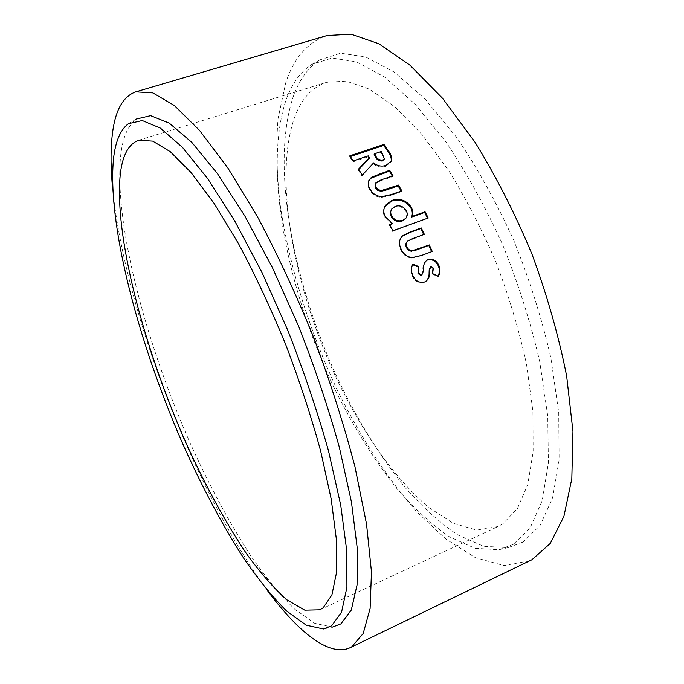 <?xml version="1.0" encoding="UTF-8"?>
<svg xmlns="http://www.w3.org/2000/svg" width="684" height="684" viewBox="0 0 684 684"><rect width="100%" height="100%" fill="white"/><g stroke="black" fill="none" stroke-linecap="round" stroke-linejoin="round"><path stroke-width="0.51" stroke-dasharray="3.42 2.56" d="M128.421 123.701L136.373 119.042C128.122 125.206 122.94 136.962 120.812 154.31C113.612 220.188 144.213 337.751 188.288 438.88C207.799 482.742 228.721 521.858 251.037 556.246C265.845 577.535 280.389 595.174 294.65 609.153L314.794 623.363L332.441 627.083L323.429 628.972M522.884 542.096L508.092 547.619L483.665 546.294L457.622 534.82C439.88 522.747 422.404 507.015 405.193 487.606C379.663 455.997 356.971 419.292 337.118 377.483C292.632 280.893 270.625 165.366 293.043 97.222C298.985 80.096 307.92 67.656 319.856 59.901L340.581 53.215L365.607 56.909L394.155 72.042L425.029 99.009L456.587 137.33C477.406 168.059 496.499 202.49 513.872 240.631C529.647 279.91 541.985 319.043 550.894 358.04L558.725 412.589L559.11 459.973L552.569 497.995L540.086 525.457L522.884 542.096M513.436 544.259L498.987 549.697L475.047 548.294L449.465 536.795C432.006 524.739 414.778 509.024 397.78 489.667C372.558 458.143 350.088 421.549 330.363 379.902C286.168 283.68 263.947 168.751 285.604 101.3C291.341 84.346 300.045 72.076 311.716 64.476L332.005 58.012L356.561 61.868L384.622 77.087L415.017 104.053L446.139 142.263C466.693 172.872 485.58 207.132 502.808 245.052C518.472 284.091 530.775 322.968 539.727 361.691L547.722 415.838L548.388 462.863L542.224 500.585L530.177 527.809L513.436 544.259M294.282 118.178C301.097 99.231 311.836 87.287 326.499 82.328L346.198 81.105L369.42 89.159L394.976 106.952L421.737 134.252L448.584 170.496C466.257 198.984 482.229 229.986 496.499 263.511C509.324 297.514 519.344 331.142 526.543 364.401L532.913 411.323L533.135 452.013L527.723 484.64L517.386 508.631L502.894 523.773L497.935 526.543L476.697 530.109L453.338 523.32L428.842 507.502C395.403 479.245 364.281 435.015 338.529 382.724C294.992 291.888 272.933 180.585 294.282 118.178M529.869 560.777L503.971 565.54L475.397 557.657L445.959 539.095L416.778 511.786C388.059 479.399 361.862 439.188 339.341 394.335C310.279 333.493 289.435 267.495 280.175 204.824C276.652 174.146 275.943 145.393 278.055 118.58L285.681 82.969C293.829 57.943 307.655 42.126 327.157 35.517M112.757 189.827C125.334 312.229 194.607 491.548 267.393 590.506M426.312 260.664L426.286 260.681C423.909 262.801 422.763 265.614 422.84 269.128L421.677 275.31M422.746 271.728L423.302 271.351M412.666 264.699L412.922 264.169M412.392 264.588C410.588 268.017 410.511 271.668 412.153 275.549L412.7 275.182M412.153 275.549C414.607 281.235 418.531 283.501 423.935 282.355L424.507 282.03M423.935 282.355L425.337 281.663M430.039 266.828L430.817 266.315M430.262 266.7L432.801 268.479L433.365 268.102M432.801 268.479L432.049 273.985L432.621 273.643M432.049 273.985L437.786 276.533L438.376 276.208M437.786 276.533L438.042 276.054M422.84 269.128L423.396 268.744M401.286 237.237C398.541 240.845 398.319 244.94 400.627 249.54C402.808 254.551 406.493 257.389 411.674 258.056L421.173 255.842L432.262 251.464M411.674 258.056L412.187 257.603M407.065 241.683L424.345 234.33M400.627 249.54L401.106 249.036M384.904 206.388C382.963 209.834 382.946 213.528 384.861 217.469L392.077 224.104M384.861 217.469L385.254 216.794M389.931 224.874L389.307 225.096L389.726 224.463M389.307 225.096L392.436 231.363L392.873 230.756M392.436 231.363L428.227 217.999M406.005 218.085L406.818 214.776L405.834 211.313C403.167 207.149 399.541 205.73 394.967 207.03L391.342 209.689M405.834 211.313L406.245 210.638M394.967 207.03L395.361 206.329M368.471 181.517C367.53 184.312 367.975 187.16 369.813 190.049C372.224 194.47 376.072 196.941 381.364 197.471L390.897 195.342L401.431 191.657L401.799 190.887M381.364 197.471L381.706 196.701M401.431 191.657L401.132 191.118M375.516 183.132L375.208 183.953L380.672 180.764L392.693 176.634L393.009 175.788M392.693 176.634L392.325 176.027M369.813 190.049L370.129 189.237M358.767 169.521L358.271 170.042L358.519 169.128M358.271 170.042L361.981 176.01L362.246 175.121M361.981 176.01L373.635 162.895M373.378 163.818C377.166 166.896 381.287 167.725 385.733 166.297L386.015 165.4M385.733 166.297L390.872 162.168L391.299 160.92M350.362 156.55L349.661 156.781L349.857 155.807M349.661 156.781L353.021 161.86L353.235 160.902M353.021 161.86L367.983 156.841L368.214 155.884M367.983 156.841L369.129 158.577M384.254 158.962L381.073 152.447L374.105 154.789M381.073 152.447L381.313 151.489M421.173 255.842L421.695 255.388M411.785 239.28L412.264 238.742M390.897 195.342L391.257 194.572M380.672 180.764L380.988 179.918M382.228 154.182L382.476 153.233M498.987 549.697L508.092 547.619M138.758 140.246L326.499 82.328M319.881 609.812L497.935 526.543M424.901 281.911L425.474 281.594M407.1 241.657L407.578 241.119M391.898 208.748L391.496 209.458M390.872 162.168L391.145 161.279M311.716 64.476L319.856 59.901"/><path stroke-width="1.03" d="M331.595 625.843L341.564 612.163L346.916 587.299L346.822 551.295L340.726 505.117L328.491 450.799C317.41 411.426 303.884 371.369 287.913 330.611L262.04 272.548L234.689 220.889L207.645 178.558L182.491 147.393L160.432 128.139L142.272 120.546L128.421 123.701C120.444 129.695 115.493 141.272 113.553 158.431C107.063 223.591 137.835 340.512 181.611 441.24C200.985 484.93 221.676 523.918 243.684 558.195C258.278 579.425 272.565 597.021 286.562 610.983L306.252 625.193L323.429 628.972L331.595 625.843M332.441 627.083L340.888 623.885L351.294 610.051L357.057 584.957L357.304 548.645L351.456 502.09L339.367 447.353C328.32 407.69 314.751 367.342 298.66 326.319L272.531 267.897L244.829 215.982L217.367 173.505L191.751 142.306L169.23 123.12L150.625 115.673L136.373 119.042M120.427 173.163C122.71 154.849 128.789 143.888 138.672 140.271L152.669 141.118L170.299 151.703L191.084 172.548L214.212 203.55L238.588 243.795C255.055 274.677 270.693 308.091 285.51 344.035C299.387 380.518 311.109 416.18 320.659 451.021L331.201 499.098L336.468 540.086L336.562 572.311L331.911 594.918L323.173 607.794L319.881 609.812L304.799 610.154L286.827 599.808C273.805 588.249 260.339 572.841 246.42 553.587C225.31 522.089 205.294 485.478 186.39 443.754C143.657 347.515 113.57 233.988 120.427 173.163M135.74 91.853L327.157 35.517L351.106 34.2L378.885 43.759L409.853 65.091L442.437 98.171L474.995 142.186C496.156 176.515 515.172 213.878 532.032 254.277C547.251 295.77 558.785 336.348 566.643 376.003L572.953 431.39L571.815 478.672L563.898 516.42L550.261 543.412L531.972 559.7L350.242 647.645L351.67 646.884L363.178 633.546L370.112 608.512L371.463 571.867L366.538 524.089L355.047 467.155C344.24 425.628 330.569 382.715 314.033 338.4C296.403 294.984 277.542 254.414 257.458 216.683L227.883 168.025L199.617 130.499L174.334 105.516L152.84 92.887L135.74 91.853C122.607 96.581 114.75 111.253 112.167 135.868C110.509 151.446 110.705 169.435 112.757 189.827M267.393 590.506C298.224 632.084 329.397 657.392 350.242 647.645M353.235 160.902L368.214 155.884L369.369 157.628L358.519 169.128L362.246 175.121L373.635 162.895C377.44 165.99 381.569 166.828 386.015 165.4L391.145 161.279C392.052 157.517 390.991 153.857 387.956 150.3L383.972 144.444L349.857 155.807L353.235 160.902M371.463 177.284L368.975 180.2C367.77 183.115 368.154 186.125 370.129 189.237C372.549 193.675 376.405 196.163 381.706 196.701L391.257 194.572L401.799 190.887L398.49 185.09L381.373 190.554L378.141 189.63L375.918 187.262L375.516 183.132L380.988 179.918L393.009 175.788L389.649 170.265L371.463 177.284L368.471 181.517M411.298 207.32C406.399 200.258 399.969 197.941 392.009 200.361L385.75 204.892C383.356 208.492 383.194 212.459 385.254 216.794L392.496 223.463L389.726 224.463L392.873 230.756L428.227 217.999L425.063 211.792L412.059 216.452C413.127 213.451 412.871 210.407 411.298 207.32L410.879 208.004C406.005 200.976 399.593 198.676 391.633 201.105L392.009 200.361M402.944 235.518L402.064 236.339C399.02 239.964 398.704 244.197 401.106 249.036C403.303 254.072 406.997 256.928 412.187 257.603L421.695 255.388L432.262 251.464L429.304 244.932L412.153 250.737C409.725 250.524 407.98 249.258 406.92 246.924C405.851 244.675 406.074 242.734 407.578 241.119L412.264 238.742L424.345 234.33L421.258 227.952L410.87 231.722L402.944 235.518L401.286 237.237M428.175 259.578L426.833 260.262C424.456 262.391 423.31 265.212 423.396 268.744L423.302 271.351L421.72 275.293L418.54 273.121L418.873 266.64L412.922 264.169C411.118 267.615 411.05 271.283 412.7 275.182C415.162 280.902 419.104 283.185 424.507 282.03L425.474 281.594C428.483 279.508 429.877 276.413 429.655 272.317L429.766 269.462L430.817 266.315L433.365 268.102L432.621 273.643L438.376 276.208C440.239 272.933 440.436 269.419 438.966 265.674C436.657 260.638 433.058 258.603 428.175 259.578L426.312 260.664M421.156 275.652L417.992 273.489L418.54 273.121M417.992 273.489L418.326 267.042L418.873 266.64M418.326 267.042L412.666 264.699M425.337 281.663C428.03 279.499 429.287 276.498 429.09 272.668L429.201 269.829L430.595 266.444M438.042 276.054C439.675 272.933 439.795 269.599 438.393 266.05L438.966 265.674M438.393 266.05C436.101 261.04 432.51 259.022 427.637 259.997M431.63 251.703L428.782 245.419L429.304 244.932M428.782 245.419L416.513 249.951L412.153 250.737M411.657 251.216C409.229 251.011 407.484 249.754 406.433 247.437L406.92 246.924M406.433 247.437C405.381 245.214 405.595 243.299 407.065 241.683M423.704 234.561L420.788 228.524L421.258 227.952M420.788 228.524L410.409 232.295L402.483 236.083M389.931 224.874L392.496 223.463M427.568 218.239L424.619 212.442L425.063 211.792M424.619 212.442L411.623 217.093L412.059 216.452M411.623 217.093C412.691 214.101 412.443 211.074 410.879 208.004M391.633 201.105L384.904 206.388M391.342 209.689L390.325 212.98L391.239 216.537C393.933 220.846 397.609 222.326 402.269 220.966L406.005 218.085M391.641 215.862C394.352 220.197 398.037 221.693 402.696 220.333L405.86 218.264C407.553 215.973 407.681 213.434 406.245 210.638C403.569 206.457 399.943 205.02 395.361 206.329L391.898 208.748C390.444 210.903 390.359 213.271 391.641 215.862L391.239 216.537M402.269 220.966L402.696 220.333M401.132 191.118L398.139 185.886L398.49 185.09M398.139 185.886L385.904 190.135L381.039 191.349L381.373 190.554M381.039 191.349L377.423 190.169L375.601 188.074L375.918 187.262M375.601 188.074L375.208 183.953M392.325 176.027L389.35 171.137L389.649 170.265M389.35 171.137L371.181 178.156M369.369 157.628L369.129 158.577L358.767 169.521M391.299 160.92C391.402 157.551 390.205 154.327 387.708 151.25L383.741 145.427L383.972 144.444M383.741 145.427L350.362 156.55M374.345 153.832L375.67 155.824C377.029 158.893 379.372 160.304 382.707 160.056L384.34 158.679L381.313 151.489L374.345 153.832L374.105 154.789L375.422 156.773C376.773 159.825 379.116 161.227 382.442 160.979L384.254 158.962M382.442 160.979L382.707 160.056M429.09 272.668L429.655 272.317M429.201 269.829L429.766 269.462M416.513 249.951L417.018 249.472M410.409 232.295L410.87 231.722M385.904 190.135L386.238 189.34M379.03 174.668L379.321 173.796M387.708 151.25L387.956 150.3M375.422 156.773L375.67 155.824M426.286 260.681L426.833 260.262M401.585 236.921L402.064 236.339M385.75 204.892L385.366 205.636M405.86 218.264L405.432 218.897M368.676 181.072L368.975 180.2M384.34 158.679L384.075 159.594"/></g></svg>
